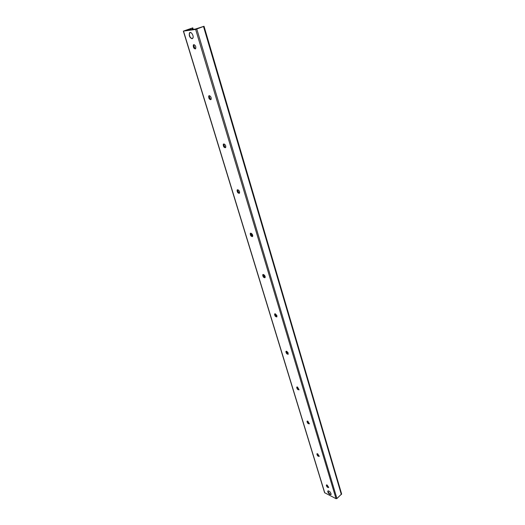 <?xml version="1.0" encoding="UTF-8"?>
<svg xmlns="http://www.w3.org/2000/svg" width="525" height="525" viewBox="0 0 525 525"><rect width="100%" height="100%" fill="white"/><g stroke="black" fill="none" stroke-linecap="round" stroke-linejoin="round"><path stroke-width="0.79" d="M329.995 494.537C328.42 493.434 327.685 492.273 327.797 491.046C329.523 490.901 330.632 492.037 331.118 494.452L329.995 494.537M192.078 38.732C189.787 37.813 188.902 35.903 189.427 33.003C190.706 30.608 194.283 36.054 192.839 38.194L192.078 38.732M193.548 44.842L195.123 48.884M195.418 48.871L195.188 48.891C194.165 48.582 193.528 47.624 193.279 46.023L193.771 44.651M193.863 44.632C195.451 45.275 196.068 46.587 195.707 48.576C193.981 48.956 193.187 47.762 193.325 45.006L193.863 44.632M208.937 95.839L210.61 99.665M210.86 99.638L210.65 99.665C209.619 99.402 208.97 98.483 208.694 96.922L209.121 95.675M209.298 95.648C210.827 96.305 211.431 97.545 211.116 99.363C209.449 99.743 208.648 98.628 208.72 96.009L209.298 95.648M223.512 144.106L225.284 147.742C224.254 147.505 223.584 146.632 223.282 145.103L223.657 143.975M223.912 143.935C225.376 144.618 225.973 145.792 225.704 147.459C224.09 147.827 223.282 146.77 223.296 144.29L223.912 143.935M237.333 189.853L239.197 193.318M239.334 193.279L239.157 193.318C238.12 193.115 237.438 192.268 237.123 190.772L237.438 189.755M237.759 189.722C239.177 190.418 239.768 191.527 239.525 193.062C237.963 193.417 237.162 192.406 237.116 190.043L237.759 189.722M250.464 233.271L252.407 236.585M252.486 236.558L252.322 236.604C251.285 236.414 250.596 235.594 250.254 234.13L250.53 233.212M250.911 233.179C252.282 233.887 252.86 234.951 252.65 236.368C251.14 236.696 250.333 235.732 250.235 233.481L250.911 233.179M262.953 274.536L264.961 277.718M264.987 277.712L264.83 277.751C263.799 277.581 263.104 276.773 262.743 275.343L262.973 274.516M263.412 274.496C264.731 275.218 265.302 276.235 265.118 277.541C263.662 277.843 262.861 276.918 262.717 274.765L263.412 274.496M276.878 316.883L276.734 316.923C275.71 316.759 275.008 315.971 274.627 314.567L274.824 313.825L276.898 316.864M275.31 313.812L276.99 316.739C275.579 317.008 274.778 316.116 274.595 314.055L275.31 313.812M286.191 351.258L288.258 354.158M288.212 354.217L288.074 354.263C287.057 354.099 286.348 353.325 285.961 351.947L286.118 351.284M286.65 351.284L288.297 354.093C286.932 354.329 286.138 353.463 285.915 351.494L286.65 351.284M297.025 386.971L299.092 389.734C297.76 389.944 296.973 389.097 296.717 387.201L297.465 387.03L299.086 389.734M299.014 389.839L296.763 387.608L296.901 387.01M307.374 421.083L309.422 423.714M309.33 423.872L307.086 421.667L307.197 421.129M307.794 421.168L309.389 423.78C308.103 423.957 307.315 423.13 307.033 421.306L307.794 421.168M317.277 453.698L319.285 456.192M319.193 456.409L316.956 454.23L317.048 453.751M317.671 453.803L319.239 456.337C317.986 456.474 317.212 455.667 316.897 453.908L317.671 453.803M326.76 484.916L328.716 487.272M328.63 487.548L326.399 485.395L326.478 484.956M327.121 485.041L328.663 487.489C327.449 487.6 326.675 486.806 326.34 485.107L327.121 485.041M187.602 30.135L192.773 27.851L183.363 31.126L324.608 492.699L336.039 498.684L336.932 498.527L341.617 493.94L204.028 26.276L195.457 29.033L187.609 30.161M183.363 31.126L195.654 29.439L204.028 26.276M252.748 235.561L250.838 233.172M265.171 276.623L263.392 274.49M276.97 315.689L275.363 313.832M288.186 352.905L286.794 351.343M193.016 37.8L191.979 38.528C190.582 38.089 189.722 36.776 189.381 34.578C189.387 32.95 189.952 32.32 191.074 32.694M331.19 494.137L330.067 494.36L327.922 491.544L328.387 490.783M196.816 29.118L336.932 498.527M195.654 29.439L336.039 498.684M203.523 26.545L341.368 494.576M188.626 29.466L188.777 29.964M188.849 29.367L189.02 29.932M297.124 386.964L297.321 387.608M307.453 421.083L307.591 421.536M189.289 29.085L189.525 29.866M297.59 387.089L298.095 388.756M307.919 421.227L308.352 422.664M317.796 453.869L318.163 455.083M327.239 485.107L327.548 486.117M190.732 28.534L191.067 29.649M192.17 28.107L192.57 29.439M183.52 31.133L324.778 492.896M193.495 44.907L193.279 46.023M208.838 95.99L208.694 96.922M223.381 144.322L223.282 145.103M237.182 190.122L237.123 190.772M250.294 233.586L250.254 234.13M262.762 274.89L262.743 275.343M274.641 314.186L274.627 314.567M192.773 27.851L193.226 29.348"/></g></svg>
